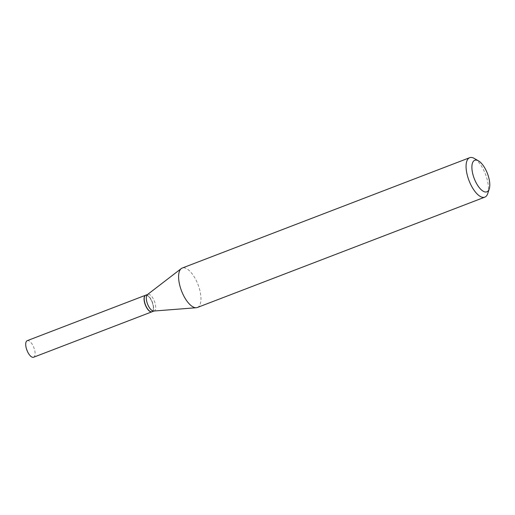 <?xml version="1.0" encoding="UTF-8"?>
<svg xmlns="http://www.w3.org/2000/svg" width="515" height="515" viewBox="0 0 515 515"><rect width="100%" height="100%" fill="white"/><g stroke="black" fill="none" stroke-linecap="round" stroke-linejoin="round"><path stroke-width="0.39" stroke-dasharray="2.58 1.93" d="M33.591 357.236A8.871 3.708 69 0 0 34.254 348.7A8.871 3.708 69 0 0 28.222 340.602A8.871 3.708 69 0 0 27.231 340.666M152.009 311.775A8.871 3.708 69 0 0 152.569 303.18A8.871 3.708 69 0 0 146.563 295.179A8.871 3.708 69 0 0 145.655 295.217M150.052 311.375A8.691 3.631 69 0 0 152.826 304.339A8.691 3.631 69 0 0 148.487 296.415A8.691 3.631 69 0 0 144.464 296.82M152.086 311.749A8.871 3.708 69 0 0 153.064 304.294A8.871 3.708 69 0 0 145.726 295.185M487.769 193.479A21.121 8.826 69 0 0 487.158 179.4A21.121 8.826 69 0 0 474.328 158.459M197.354 307.494A21.121 8.826 69 0 0 199.685 289.752A21.121 8.826 69 0 0 182.213 268.051M153.728 311.047A8.871 3.708 69 0 0 154.178 310.944A8.871 3.708 69 0 0 155.157 303.496A8.871 3.708 69 0 0 147.818 294.38A8.871 3.708 69 0 0 147.419 294.606"/><path stroke-width="0.77" d="M145.655 295.217A8.871 3.708 69 0 0 145.578 295.243L27.231 340.666A8.871 3.708 69 0 0 26.477 348.9A8.871 3.708 69 0 0 27.52 351.623A8.871 3.708 69 0 0 32.606 357.301A8.871 3.708 69 0 0 33.591 357.236L151.931 311.807A8.871 3.708 69 0 0 152.009 311.775M145.578 295.243A8.871 3.708 69 0 0 144.915 303.773A8.871 3.708 69 0 0 150.947 311.871A8.871 3.708 69 0 0 151.931 311.807M144.464 296.82A8.691 3.631 69 0 0 144.432 296.917A8.691 3.631 69 0 0 144.683 302.711A8.691 3.631 69 0 0 149.962 311.33A8.691 3.631 69 0 0 150.052 311.375M147.605 294.464L145.726 295.185A8.871 3.708 69 0 0 144.49 296.724A8.871 3.708 69 0 0 144.747 302.633A8.871 3.708 69 0 0 150.135 311.433A8.871 3.708 69 0 0 152.086 311.749L153.966 311.028M472.918 174.463A16.898 7.062 69 0 0 481.441 189.938A16.898 7.062 69 0 0 489.25 188.889A16.898 7.062 69 0 0 488.761 177.63A16.898 7.062 69 0 0 478.493 160.873A16.898 7.062 69 0 0 472.918 174.463M478.493 160.873L474.328 158.459A21.121 8.826 69 0 0 469.686 157.699A21.121 8.826 69 0 0 467.356 175.441A21.121 8.826 69 0 0 484.827 197.142A21.121 8.826 69 0 0 487.769 193.479L489.25 188.889M469.686 157.699L182.213 268.051A21.121 8.826 69 0 0 181.254 268.592A21.121 8.826 69 0 0 179.883 285.793A21.121 8.826 69 0 0 196.279 307.732A21.121 8.826 69 0 0 197.354 307.494L484.827 197.142M181.254 268.592L147.419 294.606A8.871 3.708 69 0 0 146.839 301.829A8.871 3.708 69 0 0 153.728 311.047L196.279 307.732M26.477 348.9L27.52 351.623"/></g></svg>
